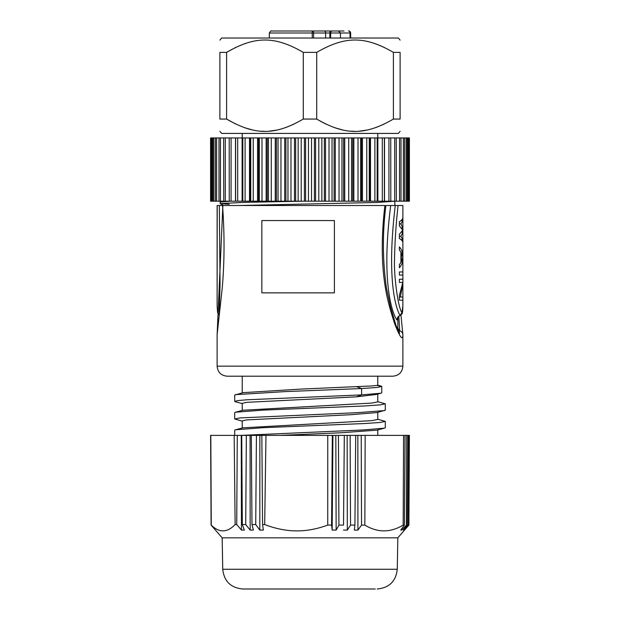 <?xml version="1.0" encoding="UTF-8"?>
<svg xmlns="http://www.w3.org/2000/svg" width="620" height="620" viewBox="0 0 620 620"><rect width="100%" height="100%" fill="white"/><g stroke="black" fill="none" stroke-linecap="round" stroke-linejoin="round"><path stroke-width="0.93" d="M400.117 40.122L398.358 38.029L221.642 38.029L219.883 40.122M393.406 52.382L393.406 119.063L400.117 119.063C400.117 135.548 400.117 135.548 400.117 119.063L400.117 52.382C400.117 35.898 400.117 35.898 400.117 52.382L393.406 52.382C364.917 35.898 345.185 35.898 316.712 52.382L303.288 52.382C274.807 35.898 255.068 35.898 226.595 52.382L235.802 47.36M375.627 43.788L384.191 47.36M244.373 43.788L249.504 42.199M303.288 52.382L303.288 119.063C274.807 135.548 255.068 135.54 226.595 119.063L226.595 52.382L219.883 52.382C219.883 35.898 219.883 35.898 219.883 52.382L219.883 119.063C219.883 135.548 219.883 135.548 219.883 119.063L226.595 119.063L235.802 124.085M316.712 52.382L316.712 119.063L303.288 119.063M400.117 131.324L398.358 133.416L221.642 133.416L219.883 131.324M320.672 121.365L325.919 124.085M334.49 127.658L342.813 130.006M351.106 131.184L354.423 131.316M359.329 131.161L367.28 130.014M375.627 127.658L384.191 124.085M393.406 119.063C364.917 135.548 345.185 135.54 316.712 119.063M244.373 127.658L252.697 130.006M260.997 131.184L264.314 131.316M269.212 131.161L277.171 130.014M285.51 127.658L294.082 124.085M390.74 137.934L390.801 201.19L409.401 201.19L409.401 137.934L235.615 137.934L235.615 201.19L384.385 201.19L384.369 137.934L384.385 201.19L390.74 201.19M396.234 137.934L396.351 201.19M229.261 201.19L229.199 137.934L210.599 137.934L210.599 201.19L235.615 201.19L235.615 137.934L229.261 137.934M223.766 201.19L223.649 137.934M384.509 137.934L384.509 201.19M377.875 137.934L377.875 201.19M370.497 137.934L370.497 201.19M369.559 201.19L369.559 137.934M362.452 137.934L362.452 201.19M361.445 201.19L361.445 137.934M353.842 137.934L353.842 201.19M352.764 201.19L352.764 137.934M344.743 137.934L344.743 201.19M343.62 201.19L343.62 137.934M335.265 137.934L335.265 201.19M334.103 201.19L334.103 137.934M325.515 137.934L325.515 201.19M324.33 201.19L324.33 137.934M315.596 137.934L315.596 201.19M314.394 201.19L314.394 137.934M305.606 137.934L305.606 201.19M304.404 201.19L304.404 137.934M295.67 137.934L295.67 201.19M294.485 201.19L294.485 137.934M285.897 137.934L285.897 201.19M284.735 201.19L284.735 137.934M276.38 137.934L276.38 201.19M275.257 201.19L275.257 137.934M267.236 137.934L267.236 201.19M266.158 201.19L266.158 137.934M258.555 137.934L258.555 201.19M257.548 201.19L257.548 137.934M250.441 137.934L250.441 201.19M249.504 201.19L249.504 137.934M242.126 201.19L242.126 137.934M235.492 201.19L235.492 137.934M239.173 205.507L376.836 202.476L395.297 201.19M385.888 205.507L394.839 205.507L385.888 205.507C382.401 233.066 382.579 260.532 386.423 287.905L390.453 306.644L395.986 325.43L399.629 333.397M229.237 204.298L220.193 203.624L220.154 201.981L230.981 201.19M220.154 203.569L243.962 202.383L302.893 201.19M394.359 205.507L395.847 205.507M397.141 205.507L400.667 205.507M402.876 305.823C402.519 316.363 402.124 313.038 400.218 315.293L401.969 312.526L402.876 305.831L402.876 205.507L390.693 205.507C379.51 293.903 396.157 319.68 396.994 319.974L397.808 317.711M398.8 316.216L399.683 330.692C401.683 331.506 402.744 332.917 402.876 334.909C402.69 341.054 399.923 337.233 394.568 323.438C389.236 306.249 376.913 273.676 384.896 205.507L222.549 205.507C224.618 234.058 224.525 261.462 222.27 287.734L217.124 334.583L222.867 205.507L217.124 205.507L217.124 306.156M402.876 334.909L402.876 366.156L217.124 366.156C217.721 372.256 221.069 375.604 227.168 376.201L392.832 376.201C398.931 375.604 402.279 372.256 402.876 366.156M297.073 220.573L334.397 220.573L334.397 292.865L261.841 292.865L261.841 220.573L297.073 220.573M235.46 401.799L234.701 401.396L234.701 395.048L243.071 392.662L300.568 389.104L372.217 385.935L377.774 385.268L377.774 376.201L300.568 376.201M377.774 412.354L377.774 419.461L371.675 420.654L243.048 427.815M242.226 428.025L242.226 420.918L246.52 419.918L350.292 414.741L376.929 412.571L385.299 410.184L385.299 403.837L377.774 401.667M377.774 394.049L377.774 401.892L371.675 403.085L243.071 410.231L235.46 412.222L262.702 410.13L365.079 405.937L380.06 404.883L385.299 403.837M234.701 401.396L237.863 400.582L247.078 399.768L361.623 394.894L380.99 393.196L376.092 394.49L356.461 396.839L246.52 402.341L242.226 403.349L242.226 410.456M279.961 435.38L341.085 432.76L376.952 430.14M241.103 435.38L363.088 429.962L384.532 428.157L385.299 427.754L385.299 421.406L377.774 419.236M242.226 421.135L234.693 418.965L239.94 417.919L357.275 412.68L384.547 410.579M356.461 386.601L361.623 388.546L361.623 394.894L356.461 396.839M234.701 435.38L234.701 430.195L235.46 429.792L262.772 427.699L365.134 423.507L380.068 422.46L385.299 421.406M234.693 418.965L234.693 412.625L235.46 412.222M235.46 394.653L285.177 391.6L361.623 388.546L376.603 387.5L381.765 386.438L377.355 385.454M380.99 393.196L381.765 392.786L381.765 386.438M409.301 435.38L408.797 525.101L404.519 530.085L408.906 525.101L409.386 435.38L210.614 435.38L211.095 525.101L222.177 537.835L397.823 537.835L404.581 530.015M210.808 435.38L211.273 525.101C219.248 532.96 227.199 532.774 235.127 524.559L236.724 524.559L241.451 530.085L244.358 530.085L242.327 524.559L245.714 524.559L250.162 530.085L253.402 530.085L251.983 524.559L255.727 524.559L259.811 530.085L263.353 530.085L262.562 524.559L264.678 524.559C275.807 528.806 286.564 530.921 296.933 530.89C306.885 530.914 317.153 528.984 327.74 525.101L327.755 435.38L332.917 435.38L332.165 530.085L336.149 530.085L335.823 435.38M264.678 524.559L265.98 435.38L261.841 435.38L262.562 524.559M235.127 524.559L234.174 435.38M237.282 435.38L236.724 524.559M241.451 530.085L241.258 435.38M242.327 524.559L241.722 435.38M246.349 435.38L245.714 524.559M250.162 530.085L250.085 435.38M251.983 524.559L251.317 435.38M256.424 435.38L255.727 524.559M259.811 530.085L259.865 435.38M332.336 435.38L331.584 525.101L327.74 525.101M331.584 525.101L332.165 530.085M336.149 530.085L338.923 525.101L338.427 435.38M344.301 435.38L343.519 525.101L338.923 525.101M343.519 525.101L344.333 435.38M343.511 530.085L347.332 530.085L347.13 435.38M347.332 530.085L350.548 525.101L350.137 435.38M355.717 435.38L354.919 525.101L350.548 525.101M354.919 525.101L354.338 530.085L357.926 530.085L357.849 435.38M357.926 530.085L361.538 525.101L361.22 435.38M365.172 435.38L364.847 525.101L361.538 525.101M364.847 525.101C377.588 532.789 390.36 532.789 403.163 525.101L403.574 435.38M405.054 435.38L404.411 525.101L403.163 525.101M404.411 525.101L400.714 530.085L401.791 530.085L401.799 528.62M401.791 530.085L406.394 525.101L406.704 435.38M407.945 435.38L407.371 525.101L406.394 525.101M407.371 525.101L403.349 530.085L403.922 530.085L403.93 529.371M403.922 530.085L408.425 525.101L408.82 435.38M243.458 589L374.627 589M375.263 589L242.808 589C230.772 587.861 224.076 581.281 222.727 569.269L397.273 569.269L397.823 537.835M219.201 313.813L220.061 284.208L219.333 205.507M217.209 205.507L217.124 305.831M397.862 325.919L397.776 328.158L399.683 330.692L399.156 332.7M397.776 328.158L397.544 329.414M397.854 325.314L397.854 317.572M396.994 319.974C397.048 317.874 398.087 316.324 400.101 315.317C399.055 314.456 385.175 289.602 395.265 205.507M401.969 312.526C398.567 309.016 394.708 282.457 394.413 264.593C394.661 244.613 395.885 224.921 398.087 205.507M400.807 223.835L402.876 220.697L402.876 217.558C402.837 218.953 401.675 220.348 399.381 221.743L399.381 225.928L402.729 230.105L399.381 234.29L399.381 238.475C401.675 239.87 402.837 241.265 402.876 242.66L402.876 239.522L400.807 236.383L402.876 232.198L402.876 228.021L400.807 223.835L399.381 223.835M399.381 267.762C401.675 264.972 402.837 262.183 402.876 259.392L402.876 255.208C402.837 252.425 401.675 249.635 399.381 246.845L399.381 249.984L400.915 252.077L400.915 262.531L399.381 264.624L399.381 267.762M402.876 275.086L399.381 275.086L399.381 271.947L402.876 271.947L402.876 275.086M400.334 297.05L402.876 283.976L402.876 279.263L399.381 279.263L399.381 282.402L402.806 282.402L399.381 295.476L399.381 300.181L402.876 300.181L402.876 297.05L399.381 297.05M400.892 220.697L402.876 220.697M401.605 228.021L402.876 228.021M401.605 232.198L402.876 232.198M399.381 236.383L400.807 236.383M400.892 239.522L402.876 239.522M402.442 259.392L402.876 259.392M402.442 255.208L402.876 255.208M401.326 262.012L402.837 257.3L401.326 252.596L401.326 262.012L400.915 262.012M400.915 252.596L401.326 252.596M271.397 31L324.198 31A2.007 1.418 90 0 1 325.616 32.999L269.328 32.999C270.498 31.132 271.165 30.465 271.335 31M335.141 31L336.567 31C334.622 31 334.622 31 336.567 31C334.622 31 334.622 31 336.567 31L344.038 31M334.188 31L335.273 31M325.616 38.029L325.616 32.999L329.879 32.999A2.007 1.418 -90 0 1 331.297 31L337.342 31M331.297 31L315.324 31M329.166 31L326.197 31M313.596 38.029L313.588 32.999A2.007 1.418 -90 0 0 312.162 31L310 31M297.918 31L300.863 31M312.162 31L312.286 38.029M348.665 31C348.835 30.465 349.502 31.132 350.672 32.999L350.61 32.999A2.007 2.007 -90 0 0 348.603 31A2.007 1.418 90 0 1 350.021 32.999L350.61 32.999L350.626 38.029M407.983 201.19L407.983 137.934M406.209 201.19L406.209 137.934M403.38 201.19L403.38 137.934M399.528 201.19L399.528 137.934M394.692 201.19L394.692 137.934M388.934 201.19L388.934 137.934M382.308 201.19L382.308 137.934M377.177 137.934L377.177 201.19L377.177 137.934M374.891 201.19L374.891 137.934M369.249 137.934L369.249 201.19M366.761 201.19L366.761 137.934M360.677 137.934L360.677 201.19M358.011 201.19L358.011 137.934M351.548 137.934L351.548 201.19M348.735 201.19L348.735 137.934M341.961 137.934L341.961 201.19M339.031 201.19L339.031 137.934M332.026 137.934L332.026 201.19M329.011 201.19L329.011 137.934M321.842 137.934L321.842 201.19M318.788 201.19L318.788 137.934M311.535 137.934L311.535 201.19M308.466 201.19L308.466 137.934M301.212 137.934L301.212 201.19M298.158 201.19L298.158 137.934M290.989 137.934L290.989 201.19M287.974 201.19L287.974 137.934M280.969 137.934L280.969 201.19M278.039 201.19L278.039 137.934M271.265 137.934L271.265 201.19M268.452 201.19L268.452 137.934M261.989 137.934L261.989 201.19M259.323 201.19L259.323 137.934M253.239 137.934L253.239 201.19M250.751 201.19L250.751 137.934M245.109 137.934L245.109 201.19M242.823 201.19L242.823 137.934L242.823 201.19M237.692 137.934L237.692 201.19M231.066 137.934L231.066 201.19M225.308 137.934L225.308 201.19M220.472 137.934L220.472 201.19M216.62 137.934L216.62 201.19M213.792 137.934L213.792 201.19M212.017 137.934L212.017 201.19M329.879 38.029L329.879 32.999L350.021 32.999L350.037 38.029M332.072 31A2.007 1.418 90 0 0 330.654 32.999L330.638 38.029M377.774 133.416L377.774 137.934M242.226 133.416L242.226 137.934M408.867 201.19L408.867 137.934M407.27 201.19L407.27 137.934M404.635 201.19L404.635 137.934M400.985 201.19L400.985 137.934M219.015 201.19L219.015 137.934M215.365 201.19L215.365 137.934M212.73 201.19L212.73 137.934M211.133 201.19L211.133 137.934M394.839 201.446L394.839 205.507M221.495 201.19L220.193 201.934M223.495 205.507L220.193 203.624M400.939 314.89L402.876 334.575M217.124 334.583L217.124 366.156M377.774 429.924L377.774 435.38M384.532 428.157L376.929 430.148M235.468 401.799L242.226 403.566M243.079 427.8L235.468 429.792M242.226 376.201L242.226 392.886M377.487 385.121L380.951 386.02M397.273 569.269C395.924 581.281 389.228 587.861 377.192 589M222.727 569.269L222.177 537.835M217.124 305.908L217.581 312.519L219.062 314.898M400.218 315.293C398.513 316.417 397.691 317.277 397.753 317.874L397.823 317.192M269.328 32.999L269.312 38.029M350.672 32.999L350.688 38.029M340.458 38.029L340.442 32.999L338.427 31M335.901 31L336.559 31"/></g></svg>
